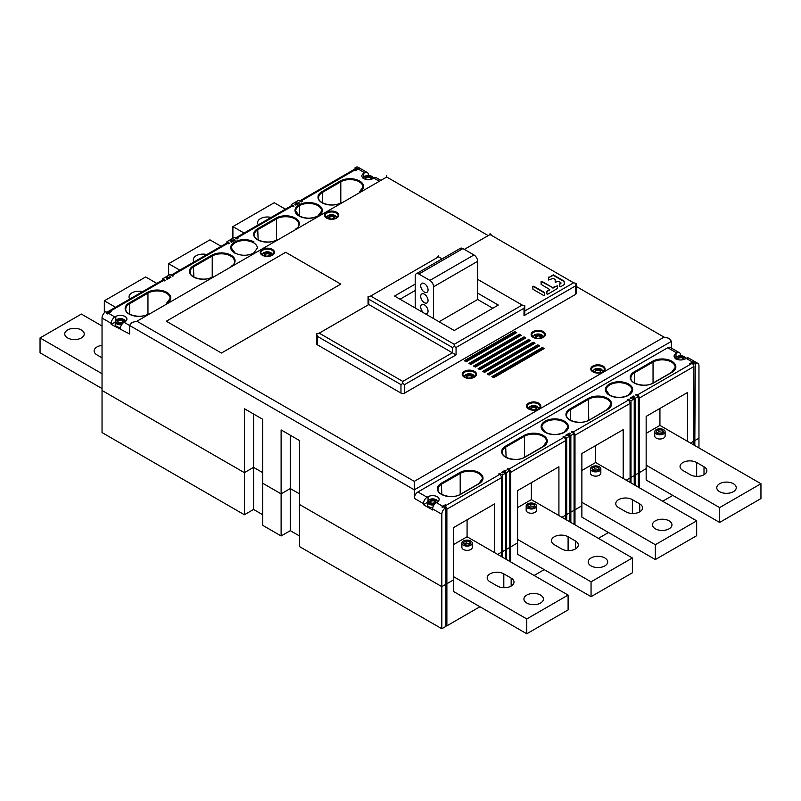 <?xml version="1.0" encoding="UTF-8"?>
<svg xmlns="http://www.w3.org/2000/svg" width="801" height="801" viewBox="0 0 801 801"><rect width="100%" height="100%" fill="white"/><g stroke="black" fill="none" stroke-linecap="round" stroke-linejoin="round"><path stroke-width="1.2" d="M107.334 312.09A2.593 1.502 60 0 1 107.624 311.819L107.624 311.819A2.593 1.502 60 0 1 108.926 311.949L108.926 313.011M436.315 502.557A5.196 3.004 120 0 0 433.721 505.301A5.196 3.004 120 0 0 432.64 508.925L432.64 509.987L423.459 504.68L423.459 503.619A5.196 3.004 -60 0 1 424.53 499.994A5.196 3.004 -60 0 1 427.133 497.261L428.054 496.73A6.498 3.745 0 0 1 437.236 496.73A6.498 3.745 0 0 1 439.138 499.373A6.498 3.745 0 0 1 437.236 502.027L436.315 502.557L442.743 506.272A5.196 3.004 -60 0 0 441.822 506.933L442.743 507.464A5.196 3.004 120 0 1 443.664 506.803L445.957 507.594L445.957 584.259L441.822 586.652L445.957 584.259L445.957 626.362L441.822 628.745L299.484 546.572L299.484 504.47L441.822 586.652L299.484 504.47L299.484 440.53L281.111 429.927L281.111 493.867L290.302 488.56L281.111 493.867L281.111 535.959L262.748 525.356L262.748 483.263L281.111 493.867L262.748 483.263L262.748 419.313L244.385 408.71L244.385 514.753L253.567 509.456L253.567 467.353L244.385 472.66L102.037 390.477L244.385 472.66L253.567 467.353L262.748 472.66L253.567 467.353L253.567 414.017M281.111 535.959L290.302 530.663L290.302 488.56L299.484 493.867L290.302 488.56L290.302 435.223M445.957 625.301L446.878 625.831L446.878 583.739L445.957 583.208L446.878 583.739L453.306 580.024L446.878 583.739L446.878 509.186A2.593 1.502 60 0 0 446.337 507.373A2.593 1.502 60 0 0 445.036 506.002L445.036 507.063M501.516 556.645L501.516 552.189L497.661 554.412L501.516 552.189L501.516 477.636A2.593 1.502 -120 0 0 500.975 475.834A2.593 1.502 -120 0 0 499.684 474.462L498.763 473.932L499.684 473.401L502.437 474.993L502.437 551.659L501.516 551.128L502.437 551.659L505.651 549.796L502.437 551.659L502.437 557.176M506.572 559.559L506.572 549.276L505.651 548.745L506.572 549.276L509.786 547.413L506.572 549.276L506.572 472.6L509.786 470.748L507.023 469.156L507.944 468.625L508.865 469.156A2.593 1.502 60 0 1 510.167 470.527A2.593 1.502 60 0 1 510.698 472.34L510.698 546.883L509.786 546.352L510.698 546.883L517.586 542.908L510.698 546.883L510.698 561.942M565.806 519.529L565.806 515.073L561.942 517.296L565.806 515.073L565.806 440.53A2.593 1.502 -120 0 0 565.266 438.718A2.593 1.502 -120 0 0 563.964 437.346L563.043 436.815L563.964 436.285L566.718 437.877L566.718 514.542L565.806 514.012L566.718 514.542L569.932 512.69L566.718 514.542L566.718 520.059M570.853 522.442L570.853 512.159L569.932 511.629L570.853 512.159L574.067 510.297L570.853 512.159L570.853 435.494L574.067 433.631L571.313 432.039L572.234 431.509L573.146 432.039A2.593 1.502 60 0 1 574.447 433.411A2.593 1.502 60 0 1 574.988 435.223L574.988 509.766L574.067 509.246L574.988 509.766L581.876 505.791L574.988 509.766L574.988 524.825M630.087 482.412L630.087 477.957L626.232 480.189L630.087 477.957L630.087 403.414A2.593 1.502 -120 0 0 629.546 401.601A2.593 1.502 -120 0 0 628.244 400.23L627.333 399.699L628.244 399.168L631.008 400.76L631.008 477.426L630.087 476.895L631.008 477.426L634.222 475.574L631.008 477.426L631.008 482.943M635.133 485.326L635.133 475.043L634.222 474.512L635.133 475.043L638.347 473.191L635.133 475.043L635.133 398.377L638.347 396.515L635.593 394.933L636.515 394.402L637.436 394.933A2.593 1.502 60 0 1 638.727 396.295A2.593 1.502 60 0 1 639.268 398.107L639.268 472.66L638.347 472.129L639.268 472.66L646.157 468.685L639.268 472.66L639.268 487.719M693.906 445.036L693.906 441.111L690.512 443.073L693.906 441.111L693.906 366.558A2.593 1.502 -120 0 0 693.376 364.755A2.593 1.502 -120 0 0 692.074 363.384L690.692 364.175L689.781 363.644L692.535 362.052A5.196 3.004 -60 0 1 693.456 361.662L692.995 364.195M694.827 445.566L694.827 440.58L693.906 440.049L694.827 440.58L698.963 438.197L694.827 440.58L695.288 363.644A5.196 3.004 -60 0 1 697.881 363.394L697.881 363.394A5.196 3.004 -60 0 1 698.963 365.767L698.963 447.949M162.653 280.16L162.653 278.818L165.406 280.4L164.485 280.931L163.564 280.4L108.926 311.949M107.544 312.75L105.712 311.689L107.544 312.75A5.196 3.004 -60 0 0 106.633 313.411L107.544 313.942A5.196 3.004 120 0 1 108.465 313.281L111.219 311.689L110.308 311.158L110.308 312.22M163.564 280.4A2.593 1.502 -120 0 0 162.273 280.28L107.624 311.819M162.653 278.818L165.867 276.956L167.699 278.017L167.699 279.078M166.778 277.486L166.778 276.425L168.621 277.486L169.992 276.695L170.913 277.226L167.239 279.349L166.318 278.818L167.699 278.017M169.992 276.695L169.992 277.757M168.621 277.486L168.621 278.548M166.778 276.425L169.992 274.573L172.756 276.165L173.667 275.634L172.756 275.103A2.593 1.502 60 0 0 171.454 274.973L226.553 243.164A2.593 1.502 -120 0 1 227.854 243.294L172.756 275.103M226.933 243.043L226.933 241.702L229.687 243.294L228.766 243.824L227.854 243.294M226.933 241.702L230.147 239.849L231.98 240.901L231.98 241.962M231.068 240.37L231.068 239.319L232.901 240.37L234.282 239.579L235.194 240.11L231.529 242.232L230.608 241.702L231.98 240.901M234.282 239.579L234.282 240.64M232.901 240.37L232.901 241.431M231.068 239.319L234.282 237.456L237.036 239.048L237.957 238.518L237.036 237.987A2.593 1.502 60 0 0 235.734 237.857L290.833 206.047A2.593 1.502 -120 0 1 292.135 206.177L237.036 237.987M291.214 205.927L291.214 204.585L293.977 206.177L293.056 206.708L292.135 206.177M291.214 204.585L294.428 202.733L296.27 203.794L296.27 204.856M295.349 203.264L295.349 202.202L297.191 203.264L298.563 202.463L299.484 202.993L295.809 205.116L294.888 204.585L296.27 203.794M299.484 205.647L299.484 216.03M298.563 202.463L298.563 203.524M297.191 203.264L297.191 204.325M295.349 202.202L298.563 200.34L301.316 201.932L302.237 201.401L301.316 200.871A2.593 1.502 60 0 0 300.025 200.751L354.663 169.201A2.593 1.502 -120 0 1 355.964 169.331L355.964 170.393M355.964 169.331L301.316 200.871M355.043 169.081L355.043 167.739L357.336 168.53A5.196 3.004 -60 0 1 358.257 168.14L359.178 168.671A5.196 3.004 120 0 0 358.257 169.061L355.504 170.653L354.583 170.122M358.257 168.14L358.257 169.061L364.685 172.776A5.196 3.004 -60 0 1 367.279 172.515L367.279 172.515A5.196 3.004 -60 0 1 368.36 174.898L368.36 175.329M356.876 168.801L356.876 169.862M367.279 172.515L358.097 167.219A5.196 3.004 120 0 0 355.504 167.469L355.043 167.739M697.881 363.394L688.7 358.087A5.196 3.004 120 0 0 686.107 358.347L685.185 358.878A6.498 3.745 0 0 1 676.004 358.878A6.498 3.745 0 0 1 674.102 356.225A6.498 3.745 0 0 1 676.004 353.571L676.925 353.041A5.196 3.004 -60 0 1 679.518 352.78A5.196 3.004 -60 0 1 680.6 355.163L680.6 355.604M671.408 348.105L671.408 341.376L414.277 489.832L414.277 481.351L664.069 337.141L669.256 338.382L671.408 341.376M692.995 362.853L694.827 363.914M693.456 361.662L694.367 362.192A5.196 3.004 120 0 0 693.456 362.583L695.288 363.644M646.157 465.181L719.628 507.594L760.95 483.734L760.95 498.582L719.628 522.442L646.157 480.029L646.157 416.4L687.478 392.54L687.478 441.321M760.95 483.734L659.934 425.411L659.934 408.45M505.651 559.028L505.651 473.131L503.809 472.069L502.437 472.87L501.516 472.34L505.191 470.217L506.112 470.748L504.73 471.539L506.572 472.6M505.651 473.131L502.437 474.993M442.743 506.272L445.496 504.68L446.417 505.211L499.684 474.462L499.684 473.401M679.518 352.78L670.337 347.484A5.196 3.004 120 0 0 667.734 347.744L417.952 491.954A5.196 3.004 120 0 0 415.349 494.698A5.196 3.004 120 0 0 414.277 498.322L414.277 489.832L129.592 325.476L129.592 333.957L111.219 324.415L111.219 323.354A5.196 3.004 -60 0 1 112.3 319.729A5.196 3.004 -60 0 1 114.893 316.986L115.815 316.455A6.498 3.745 0 0 1 124.996 316.455A6.498 3.745 0 0 1 126.898 319.108A6.498 3.745 0 0 1 124.996 321.762L124.075 322.292A5.196 3.004 120 0 0 121.482 325.036A5.196 3.004 120 0 0 120.4 328.65M634.222 484.795L634.222 398.908L632.379 397.847L631.008 398.638L630.087 398.107L633.761 395.984L634.682 396.515L633.301 397.316L635.133 398.377M634.222 398.908L631.008 400.76M569.932 521.912L569.932 436.014L568.099 434.963L566.718 435.754L565.806 435.223L569.471 433.101L570.392 433.631L569.02 434.432L570.853 435.494M569.932 436.014L566.718 437.877M507.944 468.625L507.944 469.686M509.786 561.411L509.786 470.748M504.73 471.539L504.73 472.6M505.191 470.217L505.191 471.278M453.306 576.52L526.768 618.943L568.099 595.083L568.099 609.921L526.768 633.781L453.306 591.368L453.306 527.749L494.628 503.889L494.628 552.66M568.099 595.083L467.083 536.76L467.083 519.789M445.036 506.002L446.417 505.211M445.496 504.68L445.496 505.741M441.822 628.745L441.822 514.222A5.196 3.004 -60 0 1 442.903 510.607A5.196 3.004 -60 0 1 445.496 507.864L445.957 507.594M244.385 514.753L102.037 432.57L102.037 318.047A5.196 3.004 120 0 1 103.119 314.433A5.196 3.004 120 0 1 105.712 311.689M108.005 312.48L108.005 313.571M380.896 180.375L376.47 177.822A5.196 3.004 120 0 0 373.867 178.072L372.946 178.603A6.498 3.745 0 0 1 363.764 178.603A6.498 3.745 0 0 1 361.862 175.96A6.498 3.745 0 0 1 363.764 173.306L364.685 172.776M488.199 235.604L386.723 177.011L386.723 175.259L386.723 177.011L136.931 321.231L131.744 322.473L129.592 325.476L124.075 322.292M539.634 345.882L489.121 375.048L487.288 373.987L537.791 344.82L539.634 345.882L539.173 346.152M535.038 343.239L484.525 372.395L482.693 371.334L533.206 342.177L535.038 343.239L534.577 343.499M530.442 340.585L479.939 369.742L478.097 368.68L528.61 339.524L530.442 340.585L529.982 340.846M525.856 337.932L475.343 367.088L473.511 366.037L524.014 336.871L525.856 337.932L525.396 338.192M521.261 335.279L470.758 364.445L468.915 363.384L519.428 334.217L521.261 335.279L520.8 335.549M516.675 332.625L466.162 361.792L464.33 360.73L514.833 331.574L516.675 332.625L516.214 332.896M544.219 348.535L493.716 377.702L491.874 376.64L542.387 347.474L544.219 348.535L543.759 348.805M340.805 284.115L221.426 353.041L166.318 321.231L285.707 252.305L340.805 284.115L285.707 252.305L166.318 321.231L221.426 353.041L340.805 284.115M427.444 502.377L423.459 504.68M537.791 344.82L538.252 346.463M533.206 342.177L533.656 343.809M528.61 339.524L529.071 341.156M524.014 336.871L524.475 338.503M519.428 334.217L519.889 335.859M514.833 331.574L515.293 333.206M542.387 347.474L542.848 349.116M115.214 322.112L111.219 324.415M517.586 539.413L591.058 581.826L632.379 557.967L632.379 572.815L591.058 596.675L517.586 554.252L517.586 490.633L558.918 466.773L558.918 515.554M632.379 557.967L531.363 499.644L531.363 482.673M563.964 436.285L563.964 437.346L508.865 469.156M569.471 433.101L569.471 434.162M569.02 434.432L569.02 435.494M574.067 524.295L574.067 433.631M572.234 431.509L572.234 432.57M581.876 502.297L655.338 544.71L696.67 520.85L696.67 535.699L655.338 559.559L581.876 517.146L581.876 453.516L623.198 429.656L623.198 478.437M696.67 520.85L595.644 462.527L595.644 445.566M628.244 399.168L628.244 400.23L573.146 432.039M633.761 395.984L633.761 397.046M633.301 397.316L633.301 398.377M638.347 487.188L638.347 396.515M636.515 394.402L636.515 395.454M548.555 277.176L548.395 280.01L553.311 278.358L555.193 279.569L555.193 282.192L558.597 281.411L560.86 282.713L559.729 283.934L559.729 286.558L560.64 286.768L564.264 284.555L564.104 281.101L553.311 274.863L548.395 277.847M532.935 289.281L543.699 295.499L544.61 295.279L544.46 292.445L533.696 286.227L532.785 286.448L532.935 289.281M542.007 281.431L541.096 281.652L541.256 284.485L549.686 289.481L546.883 291.354L546.883 293.977L547.794 294.187L557.466 288.48L557.466 285.867L552.55 287.519L542.007 281.431L541.096 282.112L541.096 284.265M319.229 333.156L402.793 381.406L452.385 352.78L368.06 304.09L368.82 304.53L319.229 333.156L316.625 333.777L316.625 343.759A2.593 1.502 0 0 0 317.386 344.82L400.961 393.071A2.593 1.502 0 0 0 402.793 393.511A2.593 1.502 0 0 0 404.635 393.071L575.448 294.458A2.593 1.502 0 0 0 576.209 293.396L576.209 283.414L573.606 282.793L490.042 234.543L490.042 233.662L491.874 235.604M524.014 308.245L524.775 305.682L524.775 313.101L524.014 315.664L524.014 308.245L456.059 347.474L454.227 346.412L454.227 344.29L522.182 305.061L477.636 279.349M576.209 283.414L575.448 285.967L524.014 315.664M442.142 258.843L438.608 256.811L438.608 255.93L436.775 257.872M438.608 256.811L370.653 296.05L368.06 296.67L368.82 299.224L368.82 304.53L368.06 304.09L368.06 296.67M454.227 346.412L452.385 347.474L368.82 299.224M452.385 347.474L452.385 352.78L456.059 354.893L404.635 384.59L404.635 393.071M524.775 305.682L522.182 305.061M477.636 293.126L498.302 305.061L454.227 330.513L394.533 296.05L415.198 284.115M402.793 381.406L402.793 383.529L400.961 384.59L317.386 336.34L316.625 333.777M402.793 383.529L404.635 384.59M415.198 307.974L415.198 276.165A5.196 3.004 60 0 1 416.27 273.782L416.27 273.782A5.196 3.004 60 0 1 418.863 274.042L429.887 280.4A5.196 3.004 60 0 1 432.48 283.143A5.196 3.004 60 0 1 433.561 286.768L433.561 318.578M400.039 299.224L415.198 290.483M420.705 285.707A5.196 3.004 -120 0 0 422.968 290.933A5.196 3.004 -120 0 0 426.973 292.325A5.196 3.004 -120 0 0 428.054 289.952A5.196 3.004 -120 0 0 425.782 284.715A5.196 3.004 -120 0 0 421.777 283.324A5.196 3.004 -120 0 0 420.705 285.707M420.705 296.31A5.196 3.004 -120 0 0 422.968 301.536A5.196 3.004 -120 0 0 426.973 302.928A5.196 3.004 -120 0 0 428.054 300.555A5.196 3.004 -120 0 0 425.782 295.329A5.196 3.004 -120 0 0 421.777 293.937A5.196 3.004 -120 0 0 420.705 296.31M420.705 306.913A5.196 3.004 -120 0 0 422.968 312.14A5.196 3.004 -120 0 0 426.973 313.531A5.196 3.004 -120 0 0 428.054 311.158A5.196 3.004 -120 0 0 425.782 305.932A5.196 3.004 -120 0 0 421.777 304.54A5.196 3.004 -120 0 0 420.705 306.913M492.795 308.245L477.636 299.494L477.636 261.316A5.196 3.004 -120 0 0 476.565 257.692A5.196 3.004 -120 0 0 473.972 254.958L462.948 248.59A5.196 3.004 -120 0 0 460.355 248.33L416.27 273.782M477.636 299.494L439.068 321.762M102.037 373.717L40.05 337.932L81.372 314.072L102.037 326.007M81.372 329.982A9.742 5.627 0 0 0 70.758 328.76A9.742 5.627 0 0 0 64.751 333.957A9.742 5.627 0 0 0 67.604 337.932A9.742 5.627 0 0 0 78.218 339.153A9.742 5.627 0 0 0 84.225 333.957A9.742 5.627 0 0 0 81.372 329.982M102.037 345.401A9.742 5.627 0 0 0 94.138 350.918A9.742 5.627 0 0 0 96.991 354.903L102.037 357.817M102.037 388.565L40.05 352.78L40.05 337.932M115.514 307.274L104.33 300.816L145.662 276.956L156.836 283.414M142.548 291.664A9.742 5.627 0 0 0 129.031 296.841A9.742 5.627 0 0 0 129.792 299.023M104.33 312.79L104.33 300.816M179.794 270.157L168.621 263.709L209.942 239.849L221.116 246.297M206.838 254.548A9.742 5.627 0 0 0 193.311 259.724A9.742 5.627 0 0 0 194.082 261.907M168.621 275.364L168.621 263.709M244.075 233.041L232.901 226.593L274.232 202.733L285.406 209.181M271.118 217.431A9.742 5.627 0 0 0 257.602 222.618A9.742 5.627 0 0 0 258.363 224.801M232.901 238.257L232.901 226.593M511.158 578.112L503.809 573.876A9.742 5.627 0 0 0 493.196 572.655A9.742 5.627 0 0 0 487.188 577.851A9.742 5.627 0 0 0 490.042 581.826L497.381 586.072A9.742 5.627 0 0 0 508.004 587.283A9.742 5.627 0 0 0 514.012 582.087A9.742 5.627 0 0 0 511.158 578.112L511.158 586.072M467.083 536.76L453.306 544.71M540.545 595.083A9.742 5.627 0 0 0 529.932 593.861A9.742 5.627 0 0 0 523.924 599.058A9.742 5.627 0 0 0 526.768 603.033A9.742 5.627 0 0 0 537.391 604.254A9.742 5.627 0 0 0 543.398 599.058A9.742 5.627 0 0 0 540.545 595.083M526.768 633.781L526.768 618.943M469.837 541.526L466.072 540.945L463.318 542.537L464.33 544.71L468.084 545.291L470.848 543.699L469.837 541.526L470.067 544.149M464.089 544.209L466.072 543.068L469.837 543.649M470.758 540.995A5.196 3.004 180 0 1 472.28 543.118A5.196 3.004 180 0 1 469.066 545.892A5.196 3.004 180 0 1 463.409 545.241A5.196 3.004 180 0 1 461.887 543.118A5.196 3.004 180 0 1 465.091 540.345A5.196 3.004 180 0 1 470.758 540.995M461.887 543.118L461.887 547.363A5.196 3.004 0 0 0 463.409 549.486A5.196 3.004 0 0 0 469.066 550.137A5.196 3.004 0 0 0 472.28 547.363L472.28 543.118M466.072 540.945L466.072 543.068M575.448 540.995L568.099 536.76A9.742 5.627 0 0 0 557.486 535.539A9.742 5.627 0 0 0 551.468 540.735A9.742 5.627 0 0 0 554.322 544.71L561.671 548.955A9.742 5.627 0 0 0 572.284 550.167A9.742 5.627 0 0 0 578.302 544.98A9.742 5.627 0 0 0 575.448 540.995L575.448 548.955M531.363 499.644L517.586 507.594M604.835 557.967A9.742 5.627 0 0 0 594.212 556.745A9.742 5.627 0 0 0 588.204 561.942A9.742 5.627 0 0 0 591.058 565.917A9.742 5.627 0 0 0 601.671 567.138A9.742 5.627 0 0 0 607.689 561.942A9.742 5.627 0 0 0 604.835 557.967M591.058 596.675L591.058 581.826M534.117 504.42L530.352 503.829L527.599 505.421L528.61 507.594L532.375 508.174L535.128 506.592L534.117 504.42L534.347 507.033M528.38 507.093L530.352 505.952L534.117 506.532M535.038 503.889A5.196 3.004 180 0 1 536.56 506.002A5.196 3.004 180 0 1 533.356 508.775A5.196 3.004 180 0 1 527.689 508.124A5.196 3.004 180 0 1 526.167 506.002A5.196 3.004 180 0 1 529.381 503.238A5.196 3.004 180 0 1 535.038 503.889M526.167 506.002L526.167 510.247A5.196 3.004 0 0 0 527.689 512.37A5.196 3.004 0 0 0 533.356 513.02A5.196 3.004 0 0 0 536.56 510.247L536.56 506.002M530.352 503.829L530.352 505.952M639.729 503.889L632.379 499.644A9.742 5.627 0 0 0 621.766 498.422A9.742 5.627 0 0 0 615.759 503.619A9.742 5.627 0 0 0 618.602 507.594L625.951 511.839A9.742 5.627 0 0 0 636.565 513.061A9.742 5.627 0 0 0 642.582 507.864A9.742 5.627 0 0 0 639.729 503.889L639.729 511.839M595.644 462.527L581.876 470.487M669.115 520.85A9.742 5.627 0 0 0 658.502 519.629A9.742 5.627 0 0 0 652.485 524.825A9.742 5.627 0 0 0 655.338 528.8A9.742 5.627 0 0 0 665.951 530.022A9.742 5.627 0 0 0 671.969 524.825A9.742 5.627 0 0 0 669.115 520.85M655.338 559.559L655.338 544.71M598.407 467.303L594.642 466.723L591.889 468.315L592.89 470.487L596.655 471.068L599.408 469.476L598.407 467.303L598.637 469.927M592.66 469.987L594.642 468.845L598.407 469.426M599.318 466.773A5.196 3.004 180 0 1 600.84 468.895A5.196 3.004 180 0 1 597.636 471.659A5.196 3.004 180 0 1 591.979 471.018A5.196 3.004 180 0 1 590.457 468.895A5.196 3.004 180 0 1 593.661 466.122A5.196 3.004 180 0 1 599.318 466.773M590.457 468.895L590.457 473.131A5.196 3.004 0 0 0 591.979 475.253A5.196 3.004 0 0 0 597.636 475.904A5.196 3.004 0 0 0 600.84 473.131L600.84 468.895M594.642 466.723L594.642 468.845M704.009 466.773L696.67 462.527A9.742 5.627 0 0 0 686.046 461.316A9.742 5.627 0 0 0 680.039 466.502A9.742 5.627 0 0 0 682.893 470.487L690.242 474.723A9.742 5.627 0 0 0 700.855 475.944A9.742 5.627 0 0 0 706.862 470.748A9.742 5.627 0 0 0 704.009 466.773L704.009 474.723M659.934 425.411L646.157 433.371M733.396 483.734A9.742 5.627 0 0 0 722.782 482.522A9.742 5.627 0 0 0 716.775 487.719A9.742 5.627 0 0 0 719.628 491.694A9.742 5.627 0 0 0 730.242 492.905A9.742 5.627 0 0 0 736.249 487.719A9.742 5.627 0 0 0 733.396 483.734M719.628 522.442L719.628 507.594M662.687 430.187L658.923 429.606L656.169 431.198L657.18 433.371L660.945 433.952L663.699 432.36L662.687 430.187L662.918 432.81M656.94 432.87L658.923 431.729L662.687 432.31M663.608 429.656A5.196 3.004 180 0 1 665.13 431.779A5.196 3.004 180 0 1 661.916 434.553A5.196 3.004 180 0 1 656.259 433.902A5.196 3.004 180 0 1 654.737 431.779A5.196 3.004 180 0 1 657.941 429.006A5.196 3.004 180 0 1 663.608 429.656M654.737 431.779L654.737 436.024A5.196 3.004 0 0 0 656.259 438.137A5.196 3.004 0 0 0 661.916 438.788A5.196 3.004 0 0 0 665.13 436.024L665.13 431.779M658.923 429.606L658.923 431.729M434.933 502.828L435.774 501.015L433.481 499.684L430.347 500.174L429.506 501.987L431.799 503.308L434.933 502.828M433.942 504.93A5.196 3.004 180 0 1 428.966 504.149A5.196 3.004 180 0 1 427.444 502.027L427.444 504.68A5.196 3.004 0 0 0 428.966 506.803A5.196 3.004 0 0 0 432.78 507.674M429.897 502.207L430.347 501.236L433.481 500.745L435.394 501.847M430.347 500.174L430.347 501.236M433.481 499.684L433.481 500.745M680.98 359.969L682.893 359.669L683.734 357.857L681.431 356.535L678.297 357.016L677.456 358.828L679.308 359.899M677.846 359.058L678.297 358.077L681.431 357.596L683.343 358.698M678.297 357.016L678.297 358.077M681.431 356.535L681.431 357.596M368.74 179.694L370.653 179.404L371.494 177.592L369.201 176.27L366.067 176.751L365.226 178.563L367.078 179.634M365.606 178.783L366.067 177.812L369.201 177.321L371.103 178.423M366.067 176.751L366.067 177.812M369.201 176.27L369.201 177.321M121.241 319.419L118.107 319.909L117.266 321.712L119.569 323.043L122.703 322.553L123.544 320.74L121.241 319.419L121.241 320.48L123.154 321.581M121.702 324.665A5.196 3.004 180 0 1 116.736 323.884A5.196 3.004 180 0 1 115.214 321.762L115.214 324.415A5.196 3.004 0 0 0 116.736 326.528A5.196 3.004 0 0 0 120.55 327.409M118.107 319.909L118.107 320.961L121.241 320.48M117.657 321.942L118.107 320.961M597.105 372.876L600.239 372.395L601.08 370.583L598.788 369.261L595.644 369.742L594.813 371.554L597.105 372.876M595.193 371.774L595.644 370.803L598.788 370.322L600.69 371.424M595.644 369.742L595.644 370.803M598.788 369.261L598.788 370.322M532.815 409.992L535.959 409.511L536.8 407.699L534.497 406.377L531.363 406.858L530.522 408.67L532.815 409.992M530.913 408.89L531.363 407.919L534.497 407.429L536.41 408.53M531.363 406.858L531.363 407.919M534.497 406.377L534.497 407.429M330.783 219.124L333.917 218.633L334.758 216.831L332.465 215.499L329.331 215.99L328.49 217.792L330.783 219.124M328.881 218.022L329.331 217.041L332.465 216.56L334.367 217.662M329.331 215.99L329.331 217.041M332.465 215.499L332.465 216.56M266.503 256.24L269.637 255.749L270.478 253.937L268.185 252.615L265.041 253.096L264.2 254.908L266.503 256.24M264.59 255.139L265.041 254.157L268.185 253.677L270.087 254.778M265.041 253.096L265.041 254.157M268.185 252.615L268.185 253.677M537.411 338.412L540.545 337.932L541.386 336.12L539.093 334.798L535.959 335.279L535.118 337.091L537.411 338.412M535.499 337.311L535.959 336.34L539.093 335.859L540.995 336.961M535.959 335.279L535.959 336.34M539.093 334.798L539.093 335.859M468.535 378.182L471.669 377.702L472.51 375.889L470.217 374.558L467.083 375.048L466.242 376.86L468.535 378.182M466.633 377.081L467.083 376.11L470.217 375.619L472.119 376.72M467.083 375.048L467.083 376.11M470.217 374.558L470.217 375.619M544.61 295.279L544.46 292.906L533.696 286.688L532.785 286.908M552.55 287.519L542.007 281.892M552.55 287.98L553.311 287.519M557.466 288.48L557.466 286.317L556.555 286.097L553.311 287.98M549.526 289.702L546.883 291.814M549.526 290.152L549.686 289.481M564.264 284.555L564.104 281.562L553.311 275.324L548.555 277.627M560.86 283.154L559.729 284.395M560.86 283.614L561.02 282.933M479.939 606.747L446.878 625.831M544.219 569.631L534.117 575.458M608.51 532.515L598.407 538.352M672.79 495.398L662.687 501.236M253.567 509.456L262.748 514.753M290.302 530.663L299.484 535.959M693.906 366.558L639.268 398.107M653.045 383.248L671.408 372.655M653.045 383.038L653.045 362.052L634.682 372.655A12.986 7.499 0 0 0 630.878 377.962C630.007 383.849 645.686 387.894 653.175 382.968L671.548 372.365L675.213 367.359A12.986 7.499 0 0 0 671.408 362.052A12.986 7.499 0 0 0 653.045 362.052L652.585 361.261A13.637 7.87 0 0 1 671.869 361.261A13.637 7.87 0 0 1 671.869 372.395M652.585 361.261L634.222 371.864L634.682 383.038M634.222 371.864A13.637 7.87 0 0 0 634.222 382.998A13.637 7.87 0 0 0 653.506 382.998M417.952 491.954L427.133 497.261M676.925 353.041L667.734 347.744M692.535 362.052L686.107 358.347M637.436 394.933L690.692 364.175M628.705 384.059A13.637 7.87 0 0 0 609.421 384.059A13.637 7.87 0 0 0 609.421 395.193A13.637 7.87 0 0 0 628.705 395.193A13.637 7.87 0 0 0 628.705 384.059M564.425 421.176A13.637 7.87 0 0 0 545.141 421.176A13.637 7.87 0 0 0 545.141 432.31A13.637 7.87 0 0 0 564.425 432.31A13.637 7.87 0 0 0 564.425 421.176M441.371 483.203A13.637 7.87 0 0 0 441.371 494.337A13.637 7.87 0 0 0 460.655 494.337L479.018 483.734A13.637 7.87 0 0 0 479.018 472.6A13.637 7.87 0 0 0 459.734 472.6L441.371 483.203L441.822 494.387M505.651 446.097A13.637 7.87 0 0 0 505.651 457.231A13.637 7.87 0 0 0 524.935 457.231L543.298 446.628A13.637 7.87 0 0 0 543.298 435.494A13.637 7.87 0 0 0 524.014 435.494L505.651 446.097L506.112 457.271M569.932 408.981L588.304 398.377A13.637 7.87 0 0 1 607.589 398.377A13.637 7.87 0 0 1 607.589 409.511L589.216 420.114A13.637 7.87 0 0 1 569.932 420.114A13.637 7.87 0 0 1 569.932 408.981L570.392 409.772A12.986 7.499 0 0 0 566.587 415.078C565.726 420.966 581.406 425.001 588.895 420.084L589.216 420.114M565.806 440.53L510.698 472.34M501.516 477.636L446.878 509.186M460.195 494.387L460.195 473.401A12.986 7.499 0 0 1 478.557 473.401A12.986 7.499 0 0 1 482.362 478.698L478.698 483.704L460.325 494.307C452.835 499.233 437.156 495.188 438.017 489.301A12.986 7.499 0 0 1 441.822 484.004L460.195 473.401L459.734 472.6M111.219 323.354L102.037 318.047M423.459 503.619L414.277 498.322M441.822 514.222L432.64 508.925M379.374 181.256L373.867 178.072M108.465 313.281L114.893 316.986M318.307 204.856A13.637 7.87 0 0 0 299.023 204.856A13.637 7.87 0 0 0 299.023 215.99A13.637 7.87 0 0 0 318.307 215.99A13.637 7.87 0 0 0 318.307 204.856M231.068 266.353A13.637 7.87 0 0 0 231.068 255.219A13.637 7.87 0 0 0 211.784 255.219L193.411 265.822A13.637 7.87 0 0 0 193.411 276.956A13.637 7.87 0 0 0 212.696 276.956M166.778 303.469A13.637 7.87 0 0 0 166.778 292.335A13.637 7.87 0 0 0 147.494 292.335L129.131 302.938A13.637 7.87 0 0 0 129.131 314.072A13.637 7.87 0 0 0 148.415 314.072M254.027 241.962A13.637 7.87 0 0 0 234.743 241.962A13.637 7.87 0 0 0 234.743 253.096M295.349 229.236A13.637 7.87 0 0 0 295.349 218.102A13.637 7.87 0 0 0 276.065 218.102L257.702 228.706A13.637 7.87 0 0 0 257.702 239.849A13.637 7.87 0 0 0 276.986 239.849M359.629 192.13A13.637 7.87 0 0 0 359.629 180.996A13.637 7.87 0 0 0 340.345 180.996L321.982 191.599A13.637 7.87 0 0 0 321.982 202.733A13.637 7.87 0 0 0 341.266 202.733M357.336 168.53L355.504 167.469M363.764 173.306L363.764 177.051M136.931 321.231L414.277 481.351M664.069 337.141L576.209 286.408M272.39 249.391A7.139 4.125 0 0 0 262.287 249.391A7.139 4.125 0 0 0 262.287 255.219A7.139 4.125 0 0 0 272.39 255.219A7.139 4.125 0 0 0 272.39 249.391M602.993 366.037A7.139 4.125 0 0 0 592.89 366.037A7.139 4.125 0 0 0 592.89 371.864A7.139 4.125 0 0 0 602.993 371.864A7.139 4.125 0 0 0 602.993 366.037M474.422 371.334A7.139 4.125 0 0 0 464.33 371.334A7.139 4.125 0 0 0 464.33 377.171A7.139 4.125 0 0 0 474.422 377.171A7.139 4.125 0 0 0 474.422 371.334M543.298 331.574A7.139 4.125 0 0 0 533.206 331.574A7.139 4.125 0 0 0 533.206 337.401A7.139 4.125 0 0 0 543.298 337.401A7.139 4.125 0 0 0 543.298 331.574M538.713 403.143A7.139 4.125 0 0 0 528.61 403.143A7.139 4.125 0 0 0 528.61 408.981A7.139 4.125 0 0 0 538.713 408.981A7.139 4.125 0 0 0 538.713 403.143M336.67 212.275A7.139 4.125 0 0 0 326.578 212.275A7.139 4.125 0 0 0 326.578 218.102A7.139 4.125 0 0 0 336.67 218.102A7.139 4.125 0 0 0 336.67 212.275M676.004 353.571L676.004 357.316M428.054 500.475L428.054 496.73M443.664 506.803L445.496 507.864M538.252 345.621L488.199 374.518M533.656 342.968L483.614 371.864M529.071 340.315L479.018 369.211M524.475 337.662L474.422 366.558M519.889 335.018L469.837 363.914M515.293 332.365L465.241 361.261M542.848 348.275L492.795 377.171M273.632 253.757A6.498 3.745 0 0 0 273.832 252.836A6.498 3.745 0 0 0 271.929 250.182A6.498 3.745 0 0 0 264.851 249.371A6.498 3.745 0 0 0 260.846 252.836A6.498 3.745 0 0 0 261.046 253.757M604.234 370.402A6.498 3.745 0 0 0 604.435 369.481A6.498 3.745 0 0 0 602.532 366.828A6.498 3.745 0 0 0 595.463 366.017A6.498 3.745 0 0 0 591.448 369.481A6.498 3.745 0 0 0 591.649 370.402M475.664 375.709A6.498 3.745 0 0 0 475.874 374.778A6.498 3.745 0 0 0 473.972 372.135A6.498 3.745 0 0 0 466.893 371.314A6.498 3.745 0 0 0 462.878 374.778A6.498 3.745 0 0 0 463.088 375.709M544.54 335.939A6.498 3.745 0 0 0 544.75 335.018A6.498 3.745 0 0 0 542.848 332.365A6.498 3.745 0 0 0 535.769 331.554A6.498 3.745 0 0 0 531.754 335.018A6.498 3.745 0 0 0 531.964 335.939M539.954 407.519A6.498 3.745 0 0 0 540.154 406.598A6.498 3.745 0 0 0 538.252 403.944A6.498 3.745 0 0 0 531.173 403.133A6.498 3.745 0 0 0 527.168 406.598A6.498 3.745 0 0 0 527.368 407.519M337.912 216.65A6.498 3.745 0 0 0 338.122 215.719A6.498 3.745 0 0 0 336.22 213.066A6.498 3.745 0 0 0 329.141 212.255A6.498 3.745 0 0 0 325.126 215.719A6.498 3.745 0 0 0 325.336 216.65M115.815 320.2L115.815 316.455M321.171 212.976A12.986 7.499 0 0 0 321.652 210.953A12.986 7.499 0 0 0 317.847 205.647A12.986 7.499 0 0 0 303.699 204.025A12.986 7.499 0 0 0 295.679 210.953A12.986 7.499 0 0 0 296.16 212.976M234.413 261.316A12.986 7.499 0 0 0 230.608 256.02A12.986 7.499 0 0 0 212.235 256.02L211.784 255.219M193.411 265.822L193.872 277.006M212.235 277.006L212.235 256.02L193.872 266.623A12.986 7.499 0 0 0 190.067 271.919C189.206 277.807 204.886 281.852 212.375 276.926M129.131 302.938L129.592 303.729A12.986 7.499 0 0 0 125.787 309.036C124.926 314.923 140.596 318.968 148.095 314.042M166.458 303.439L170.122 298.433A12.986 7.499 0 0 0 166.318 293.126A12.986 7.499 0 0 0 147.955 293.126L147.494 292.335M147.955 314.112L147.955 293.126L129.592 303.729L129.592 314.112M231.399 248.06L235.063 253.066C241.271 256 247.489 256 253.697 253.066L257.371 248.06A12.986 7.499 0 0 0 253.567 242.763A12.986 7.499 0 0 0 239.409 241.131A12.986 7.499 0 0 0 231.399 248.06A12.986 7.499 0 0 0 231.879 250.092M298.693 224.2A12.986 7.499 0 0 0 294.888 218.903A12.986 7.499 0 0 0 276.525 218.903L276.065 218.102M257.702 228.706L258.152 239.889M276.525 239.889L276.525 218.903L258.152 229.507A12.986 7.499 0 0 0 254.358 234.803C253.486 240.69 269.166 244.736 276.655 239.809M321.982 191.599L322.443 192.39A12.986 7.499 0 0 0 318.638 197.697C317.777 203.584 333.456 207.619 340.946 202.703M359.309 192.09L362.983 187.094A12.986 7.499 0 0 0 359.178 181.787A12.986 7.499 0 0 0 340.805 181.787L340.345 180.996M340.805 202.773L340.805 181.787L322.443 192.39L322.443 202.773M524.475 457.271L524.475 436.285A12.986 7.499 0 0 1 542.848 436.285A12.986 7.499 0 0 1 546.642 441.581L542.978 446.588L524.615 457.191C517.126 462.117 501.446 458.072 502.307 452.195A12.986 7.499 0 0 1 506.112 446.888L524.475 436.285L524.014 435.494M630.087 403.414L574.988 435.223M588.765 420.365L607.258 409.481L610.933 404.475A12.986 7.499 0 0 0 607.128 399.168A12.986 7.499 0 0 0 588.765 399.168L570.392 409.772L570.392 420.155M588.765 420.155L588.304 398.377M631.568 392.18A12.986 7.499 0 0 0 632.049 390.157A12.986 7.499 0 0 0 628.244 384.85A12.986 7.499 0 0 0 614.097 383.228A12.986 7.499 0 0 0 606.077 390.157A12.986 7.499 0 0 0 606.557 392.18M567.288 429.296A12.986 7.499 0 0 0 567.769 427.273A12.986 7.499 0 0 0 563.964 421.967A12.986 7.499 0 0 0 549.816 420.345A12.986 7.499 0 0 0 541.796 427.273A12.986 7.499 0 0 0 542.277 429.296M524.775 310.978L573.606 282.793M490.042 234.543L464.33 249.391M575.448 294.458L575.448 285.967M370.653 296.05L454.227 344.29M456.059 347.474L456.059 354.893M317.386 336.34L317.386 344.82M400.961 393.071L400.961 384.59M462.948 248.59L418.863 274.042M477.636 261.316L433.561 286.768M429.887 280.4L473.972 254.958M503.809 573.876L503.809 587.704M568.099 536.76L568.099 550.597M632.379 499.644L632.379 513.481M696.67 462.527L696.67 476.365M434.803 503.809A4.546 2.623 180 0 1 429.426 503.358A4.546 2.623 180 0 1 429.426 499.644A4.546 2.623 180 0 1 435.854 499.644A4.546 2.623 180 0 1 437.056 502.137M437.837 502.027L436.185 499.614L429.106 499.614L427.444 502.027A5.196 3.004 180 0 1 427.774 500.975M437.506 500.975A5.196 3.004 180 0 1 437.797 501.656M676.184 358.978A4.546 2.623 180 0 1 678.357 356.055A4.546 2.623 180 0 1 683.814 356.485A4.546 2.623 180 0 1 685.005 358.978M685.466 357.827A5.196 3.004 180 0 1 685.756 358.548M675.443 358.508A5.196 3.004 180 0 1 675.724 357.827M373.226 177.552A5.196 3.004 180 0 1 373.526 178.273M363.203 178.233A5.196 3.004 180 0 1 363.494 177.552M363.944 178.703A4.546 2.623 180 0 1 366.127 175.789A4.546 2.623 180 0 1 371.574 176.22A4.546 2.623 180 0 1 372.775 178.703M122.563 323.534A4.546 2.623 180 0 1 117.186 323.083A4.546 2.623 180 0 1 117.186 319.379A4.546 2.623 180 0 1 123.614 319.379A4.546 2.623 180 0 1 124.816 321.862M125.276 320.71A5.196 3.004 180 0 1 125.557 321.391M125.597 321.762L123.945 319.339L116.866 319.339L115.214 321.762A5.196 3.004 180 0 1 115.534 320.71M602.813 370.553A5.196 3.004 180 0 1 603.133 371.534M592.75 371.534A5.196 3.004 180 0 1 593.08 370.553M593.781 372.125A4.546 2.623 180 0 1 595.383 368.901A4.546 2.623 180 0 1 601.161 369.211A4.546 2.623 180 0 1 602.112 372.125M538.522 407.659A5.196 3.004 180 0 1 538.853 408.65M528.47 408.65A5.196 3.004 180 0 1 528.79 407.659M529.491 409.231A4.546 2.623 180 0 1 531.093 406.017A4.546 2.623 180 0 1 536.87 406.327A4.546 2.623 180 0 1 537.821 409.231M336.49 216.791A5.196 3.004 180 0 1 336.82 217.772M326.428 217.772A5.196 3.004 180 0 1 326.758 216.791M327.459 218.363A4.546 2.623 180 0 1 329.061 215.139A4.546 2.623 180 0 1 334.838 215.459A4.546 2.623 180 0 1 335.789 218.363M272.21 253.907A5.196 3.004 180 0 1 272.53 254.888M262.147 254.888A5.196 3.004 180 0 1 262.478 253.907M263.179 255.479A4.546 2.623 180 0 1 264.781 252.255A4.546 2.623 180 0 1 270.558 252.565A4.546 2.623 180 0 1 271.509 255.479M543.118 336.09A5.196 3.004 180 0 1 543.448 337.071M533.055 337.071A5.196 3.004 180 0 1 533.386 336.09M534.087 337.662A4.546 2.623 180 0 1 535.689 334.438A4.546 2.623 180 0 1 541.466 334.748A4.546 2.623 180 0 1 542.417 337.662M474.242 375.849A5.196 3.004 180 0 1 474.572 376.83M464.18 376.83A5.196 3.004 180 0 1 464.51 375.849M465.211 377.421A4.546 2.623 180 0 1 466.813 374.207A4.546 2.623 180 0 1 472.59 374.518A4.546 2.623 180 0 1 473.541 377.421M539.303 345.852L488.93 374.938M534.718 343.198L484.335 372.285M530.122 340.555L479.749 369.631M525.526 337.902L475.153 366.978M520.94 335.249L470.567 364.335M516.345 332.595L465.972 361.682M543.899 348.505L493.526 377.591M273.832 252.836L272.07 255.189C268.916 256.67 265.762 256.67 262.618 255.189L260.846 252.836M604.435 369.481L602.672 371.834C599.518 373.316 596.365 373.316 593.221 371.834L591.448 369.481M475.874 374.778L474.102 377.131C470.948 378.613 467.804 378.613 464.65 377.131L462.878 374.778M544.75 335.018L542.978 337.371C539.824 338.853 536.68 338.853 533.526 337.371L531.754 335.018M540.154 406.598L538.382 408.951C535.238 410.422 532.084 410.422 528.93 408.951L527.168 406.598M338.122 215.719L336.35 218.072C333.196 219.554 330.052 219.554 326.898 218.072L325.126 215.719M321.652 210.953L317.987 215.95C311.769 218.883 305.561 218.883 299.344 215.95L295.679 210.953M632.049 390.157L628.385 395.163C622.177 398.097 615.959 398.097 609.751 395.163L606.077 390.157M567.769 427.273L564.104 432.28C557.886 435.203 551.679 435.203 545.461 432.28L541.796 427.273M685.786 358.878L684.134 356.455L677.055 356.455L675.403 358.878M363.163 178.603L364.815 176.19L371.894 176.19L373.556 178.603M592.75 371.604L594.402 369.181L601.481 369.181L603.143 371.604M528.47 408.71L530.122 406.297L537.201 406.297L538.853 408.71M326.428 217.842L328.09 215.419L335.158 215.419L336.82 217.842M262.147 254.958L263.799 252.535L270.878 252.535L272.53 254.958M533.055 337.141L534.718 334.718L541.786 334.718L543.448 337.141M464.18 376.901L465.842 374.488L472.91 374.488L474.572 376.901"/></g></svg>

